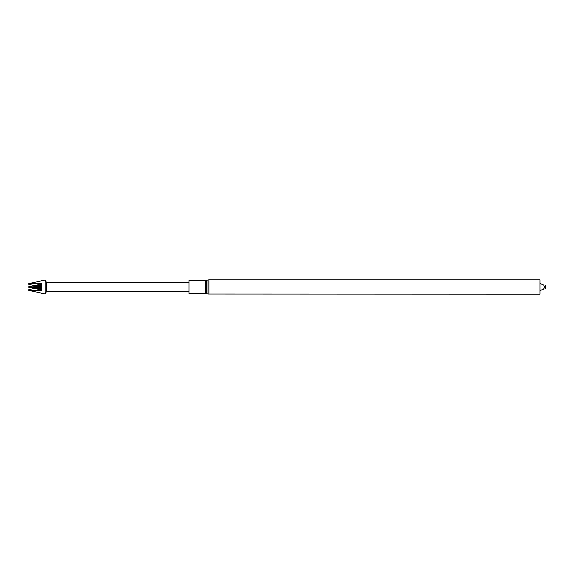 <?xml version="1.0" encoding="UTF-8"?>
<svg xmlns="http://www.w3.org/2000/svg" width="574" height="574" viewBox="0 0 574 574"><rect width="100%" height="100%" fill="white"/><g stroke="black" fill="none" stroke-linecap="round" stroke-linejoin="round"><path stroke-width="0.86" d="M189.025 293.414L189.025 280.586L205.356 280.586L205.356 293.414L189.025 293.414M205.356 293.414L207.996 294.024L207.996 279.976L205.356 280.586M208.979 294.161L208.979 279.839L539.955 279.839L539.955 294.161L207.996 294.024M545.3 288.815L545.3 285.185L545.3 288.815L543.736 285.041L539.955 283.47M189.025 282.207L46.516 282.494L46.516 291.506L189.025 291.793M46.516 282.494L45.195 280.069L45.195 293.931L46.516 291.506M34.777 288.306L28.7 287.237L28.7 286.763L34.777 285.694M41.457 293.163L28.7 290.351L41.457 290.702L41.457 283.298L28.7 283.649L41.486 280.808M41.486 285.393L33.335 287L35.064 285.766L28.722 284.288L28.7 283.886M41.486 284.374L33.335 287L41.486 286.462M28.7 287.237L28.7 286.763M28.7 287L41.486 287.538M41.486 288.607L33.335 287L41.486 289.626M41.457 290.702A133.606 66.799 0 0 0 35.064 288.234L33.335 287M28.7 290.114L28.722 289.712L35.064 288.234M41.457 283.298A133.606 66.799 0 0 1 35.064 285.766M206.339 293.551L206.339 280.449M208.979 279.839L207.996 279.976M539.955 290.53L543.298 289.353L544.984 287M41.529 293.221L45.195 293.931M41.529 280.779L45.195 280.069"/></g></svg>
